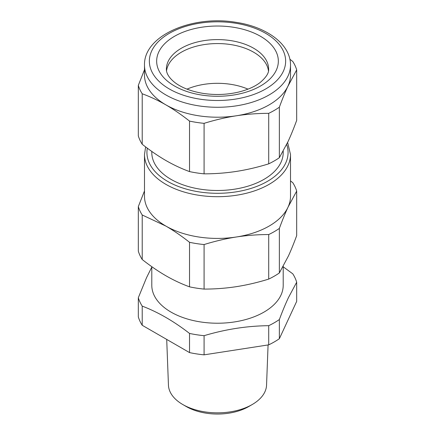 <?xml version="1.0" encoding="UTF-8"?>
<svg xmlns="http://www.w3.org/2000/svg" width="435" height="435" viewBox="0 0 435 435"><rect width="100%" height="100%" fill="white"/><g stroke="black" fill="none" stroke-linecap="round" stroke-linejoin="round"><path stroke-width="0.65" d="M151.793 266.682L151.793 285.289A65.707 37.937 0 0 0 192.357 320.334A65.707 37.937 0 0 0 263.963 312.112A65.707 37.937 0 0 0 281.353 294.239A65.707 37.937 0 0 0 283.207 285.289L283.207 266.405M283.207 266.813L292.782 273.822A80.306 46.366 180 0 1 296.681 282.223L288.465 297.583C285.474 303.956 282.44 311.275 279.362 319.535A80.306 46.366 180 0 1 274.289 322.754A80.306 46.366 180 0 1 268.71 325.685C247.167 325.907 225.624 329.241 204.08 335.684A80.306 46.366 180 0 1 189.535 333.433C173.761 321.22 157.992 312.112 142.218 306.115A80.306 46.366 180 0 1 138.319 297.719L138.319 316.881A80.306 46.366 180 0 0 142.218 325.282L142.218 306.115M151.793 267.095L146.535 277.688L138.319 297.719M296.681 282.223L296.681 301.384L279.362 338.702A80.306 46.366 180 0 1 274.289 341.921A80.306 46.366 180 0 1 268.71 344.846L204.08 354.846A80.306 46.366 180 0 1 189.535 352.595L142.218 325.282M279.362 319.535L279.362 338.702M268.71 325.685L268.71 344.846M204.08 335.684L204.08 354.846M189.535 333.433L189.535 352.595M166.708 339.42L168.448 385.133A49.063 28.329 0 0 0 182.809 404.545A49.063 28.329 0 0 0 203.689 411.695A49.063 28.329 0 0 0 252.191 404.545A49.063 28.329 0 0 0 266.552 385.133L268.08 344.944M252.191 404.545L248.641 406.594A44.038 25.426 180 0 1 205.102 413.011A44.038 25.426 180 0 1 186.359 406.594L182.809 404.545M204.08 123.344A80.306 46.366 180 0 1 196.712 122.414A80.306 46.366 180 0 1 189.535 121.093C181.515 114.769 173.63 109.359 165.876 104.868A73.009 42.151 180 0 1 144.491 75.059L144.491 65.125A73.009 42.151 -0 0 0 198.605 105.841A73.009 42.151 -0 0 0 290.509 65.125L290.509 75.059A73.009 42.151 180 0 1 288.019 85.972A73.009 42.151 180 0 1 287.557 86.929A73.009 42.151 180 0 1 236.395 115.775C225.803 117.434 215.031 119.957 204.08 123.344L204.08 173.842C215.031 173.842 225.803 173.032 236.395 171.412L238.059 171.145C248.108 169.492 258.325 167.056 268.71 163.843A80.306 46.366 -0 0 0 279.362 157.698L288.019 141.609C290.857 135.475 293.745 128.401 296.681 120.381L296.681 69.883L287.573 86.94C284.881 92.845 282.146 99.593 279.362 107.195L279.362 157.698M279.362 107.195A80.306 46.366 180 0 1 268.71 113.345C257.759 113.345 246.988 114.155 236.395 115.775A73.009 42.151 180 0 1 198.605 115.775A73.009 42.151 180 0 1 165.876 104.868C158.123 100.409 150.238 96.711 142.218 93.775A80.306 46.366 180 0 1 138.319 85.38L138.319 135.878A80.306 46.366 -0 0 0 142.218 144.273C150.238 150.597 158.123 156.007 165.876 160.504C173.63 164.963 181.515 168.66 189.535 171.591A80.306 46.366 -0 0 0 196.712 172.912A80.306 46.366 -0 0 0 204.08 173.842M289.873 59.236L292.782 61.482A80.306 46.366 180 0 1 296.681 69.883M138.319 85.38L144.491 69.736M142.218 93.775L142.218 144.273M189.535 121.093L189.535 171.591M268.71 113.345L268.71 163.843M253.638 52.211A51.107 29.504 0 0 0 199.736 45.409A51.107 29.504 0 0 0 166.54 70.851A51.107 29.504 180 0 1 186.838 49.47A51.107 29.504 180 0 1 238.614 46.202A51.107 29.504 180 0 1 268.46 70.851A51.107 29.504 0 0 0 253.638 52.211M290.509 180.927L292.782 182.695A80.306 46.366 180 0 1 296.681 191.09L288.019 207.18C285.181 213.313 282.293 220.387 279.362 228.408A80.306 46.366 180 0 1 274.289 231.627A80.306 46.366 180 0 1 268.71 234.552C257.759 234.552 246.988 235.362 236.395 236.983C225.803 238.641 215.031 241.164 204.08 244.552A80.306 46.366 180 0 1 189.535 242.3C181.515 235.977 173.63 230.572 165.876 226.075A73.009 42.151 180 0 1 164.675 225.363A73.009 42.151 180 0 1 144.491 196.272L144.491 154.545A73.009 42.151 0 0 0 189.562 193.483A73.009 42.151 0 0 0 269.124 184.348A73.009 42.151 0 0 0 290.509 154.545L287.627 142.446M290.509 154.545L290.509 196.272A73.009 42.151 180 0 1 288.019 207.18A73.009 42.151 180 0 1 269.124 226.075A73.009 42.151 180 0 1 236.395 236.983A73.009 42.151 180 0 1 165.876 226.075L142.218 214.988L142.218 259.521C150.238 265.845 158.123 271.255 165.876 275.752C173.63 280.211 181.515 283.908 189.535 286.839A80.306 46.366 0 0 0 204.08 289.09C215.031 289.09 225.803 288.28 236.395 286.66C246.988 285.001 257.759 282.484 268.71 279.091A80.306 46.366 0 0 0 274.289 276.16A80.306 46.366 0 0 0 279.362 272.946L288.465 255.889C291.156 249.984 293.897 243.23 296.681 235.629L296.681 191.09M142.218 214.988A80.306 46.366 180 0 1 138.319 206.587L138.319 251.125A80.306 46.366 0 0 0 142.218 259.521M189.535 242.3L189.535 286.839M204.08 244.552L204.08 289.09M268.71 234.552L268.71 279.091M279.362 228.408L279.362 272.946M138.319 206.587L144.491 190.943M151.793 151.434L151.793 152.554A65.707 37.937 0 0 0 192.357 187.605A65.707 37.937 0 0 0 263.963 179.378A65.707 37.937 0 0 0 283.207 152.554L283.207 151.157M248.004 89.142A51.107 29.504 0 0 0 186.996 89.142A51.107 29.504 180 0 1 248.004 89.142M230.729 40.602A51.107 29.504 -0 0 0 166.393 69.1C166.273 71.405 167.214 76.549 175.011 82.65C181.89 87.832 191.302 91.421 203.243 93.411C215.178 95.183 226.836 94.765 238.222 92.155C247.287 89.947 254.54 86.777 259.978 82.655C266.22 77.343 269.096 72.824 268.607 69.1A51.107 29.504 -0 0 0 230.729 40.602M201.753 95.08A60.84 35.126 -0 0 0 276.268 70.242A60.84 35.126 -0 0 0 233.247 27.226A60.84 35.126 -0 0 0 158.731 52.059A60.84 35.126 -0 0 0 201.753 95.08M235.134 23.153A68.143 39.34 -0 0 0 151.679 50.971A68.143 39.34 -0 0 0 199.866 99.153A68.143 39.34 -0 0 0 283.321 71.335A68.143 39.34 -0 0 0 235.134 23.153M147.334 148.188A70.573 40.743 0 0 0 187.034 189.307A70.573 40.743 0 0 0 267.405 181.368A70.573 40.743 0 0 0 286.665 144.458M290.509 65.125C290.71 44.207 266.573 26.807 235.879 22.315C192.558 14.882 143.632 35.458 144.491 65.125M145.627 146.905L144.491 154.545"/></g></svg>

